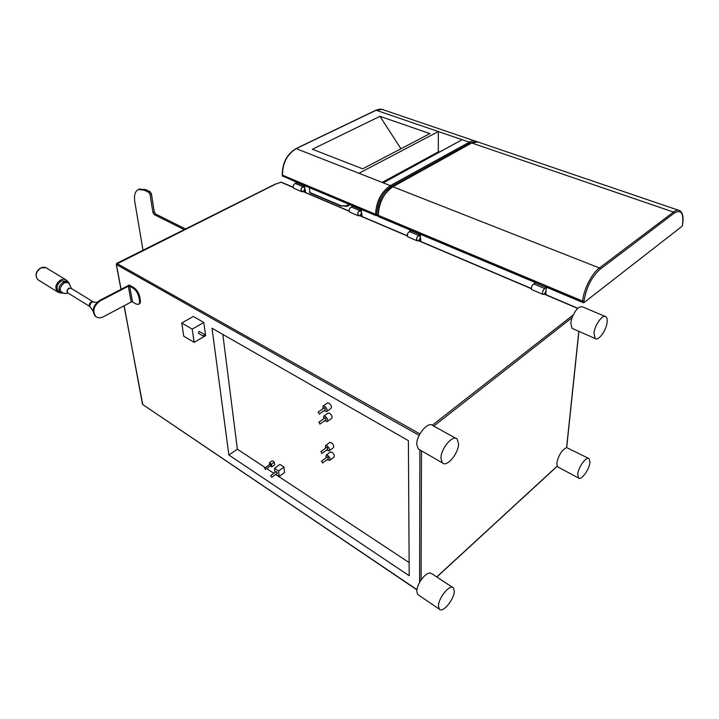 <?xml version="1.0" encoding="UTF-8"?>
<svg xmlns="http://www.w3.org/2000/svg" width="719" height="719" viewBox="0 0 719 719"><rect width="100%" height="100%" fill="white"/><g stroke="black" fill="none" stroke-linecap="round" stroke-linejoin="round"><path stroke-width="1.08" d="M605.074 316.396L582.732 306.95C579.128 305.863 575.542 309.467 571.973 317.753L570.742 322.957L572.027 328.34L572.953 328.754M588.537 458.38L566.599 447.542C561.791 450.094 558.528 455.253 556.83 463.036L557.162 466.155L558.312 467.188M452.619 587.378L431.706 573.627C429.072 571.902 425.54 574.014 421.1 579.954C418.341 584.143 416.903 587.962 416.786 591.404L417.721 594.487L418.521 595.026M455.819 438.293L432.865 425.63C428.551 420.741 416.337 434.824 416.741 444.378L418.26 448.998L419.581 449.752M458.569 443.83L457.122 439.012C452.97 434.177 440.729 448.611 440.963 458.228L442.374 462.847C446.616 467.701 458.677 453.41 458.569 443.83M116.253 264.259L275.808 184.001L281.273 182.177L293.163 187.228M305.018 189.501L304.02 186.904C301.396 187.3 300.623 188.854 301.71 191.569L304.371 190.85L304.452 192.027M361.666 213.471L360.776 210.811C358.188 211.287 357.379 212.914 358.359 215.682L360.992 214.873L361.037 216.086M421.289 234.637L420.309 235.23L420.309 237.009C419.824 239.769 418.755 241.036 417.092 240.811L419.734 239.894L419.734 241.045M544.445 293.774L545.272 293.172L545.173 294.368M542.935 294.413L542.764 294.323C542.009 292.175 542.737 290.224 544.957 288.472M546 294.727L545.946 290.97M532.006 289.739L531.727 289.622C530.955 287.483 531.665 285.551 533.884 283.807M420.678 241.44L420.687 238.429L419.716 235.517C417.074 236.111 416.202 237.872 417.092 240.811C416.076 238.933 416.616 237.153 418.728 235.464L409.417 231.536L410.333 230.439L411.556 229.712L420.867 233.612L419.653 234.358L410.333 230.439M361.918 213.579L362.017 216.5M305.278 189.609L305.467 192.458M409.417 231.536C407.305 233.208 406.765 234.978 407.799 236.857L417.092 240.811L407.799 236.857C406.891 233.927 407.754 232.174 410.405 231.599M275.808 184.001L275.35 184.064M419.887 433.899L116.721 263.379M131.191 301.989L128.315 286.234L100.22 300.839C93.623 305.854 92.158 311.066 95.807 316.486C97.928 318.131 100.471 318.22 103.428 316.755L131.191 301.989L132.521 301.926L135.936 303.939L138.3 304.407C139.414 303.93 139.81 302.591 139.468 300.38L140.286 299.949C140.627 302.151 140.241 303.49 139.118 303.966L138.713 304.182M140.286 299.949L139.729 296.785C138.758 292.759 136.826 289.739 133.923 287.717L129.285 285.048L99.599 300.461C93.003 305.467 91.538 310.68 95.196 316.099L96.157 316.755M409.21 575.739L408.383 440.648L212.015 328.224L228.885 455.019L409.21 575.739M194.148 342.37L205.616 335.656L203.792 322.454L193.312 316.459L181.745 323.011L183.749 336.204L194.148 342.37L192.216 329.113L181.745 323.011M142.838 404.59L416.93 589.643M275.44 184.019L116.766 263.352L116.28 264.394L120.963 289.371M139.468 300.38L138.902 297.217C137.931 293.199 135.999 290.179 133.096 288.148L129.663 286.171L128.315 286.234M93.03 301.728L91.25 301.926C89.282 303.409 88.85 304.964 89.956 306.582L67.847 292.93C66.732 291.321 67.146 289.793 69.096 288.355L71.361 288.472L70.138 285.794C69.303 282.756 67.271 281.839 64.063 283.052C58.886 287.933 58.904 291.393 64.108 293.442L68.422 293.28M67.721 281.776L66.732 281.174L61.403 280.886C56.801 284.248 55.83 287.825 58.473 291.617L59.452 292.229M228.885 455.019L237.36 449.204L265.32 467.656M266.677 468.554L273.894 473.318M275.638 474.468L409.129 562.582M222.836 334.425L237.36 449.204M270.371 465.912L271.791 466.847L274.613 464.825L274.334 462.11L272.249 460.753L269.427 462.766L269.616 464.582M275.853 474.315L279.143 476.49L284.508 472.581L283.978 467.071L279.916 464.429L274.532 468.303L274.964 472.545M329.913 460.196L333.796 457.302C334.874 455.963 334.272 454.282 331.971 452.26L330.093 452.206M329.311 450.687L333.221 447.802C334.326 446.445 333.724 444.746 331.405 442.706L329.518 442.661M327.46 421.388L331.459 418.539C332.636 417.119 332.025 415.357 329.635 413.272L327.756 413.254M326.83 411.349L330.848 408.518C332.052 407.062 331.441 405.291 329.023 403.188L327.145 403.179M274.334 462.11L271.512 464.132L269.427 462.766M271.791 466.847L271.512 464.132M270.668 465.373L270.146 464.213M264.871 468.303L265.338 469.516L264.871 468.303M283.978 467.071L278.604 470.972L274.532 468.303M279.143 476.49L278.604 470.972M271.746 477.29L277.354 473.228L276.231 471.628M271.063 475.798L271.656 477.362L271.063 475.798M327.262 459.54L329.554 460.466C330.632 459.126 330.021 457.446 327.72 455.406L326.201 455.082L326.031 457.832M322.651 462.973L328.43 458.668L327.819 456.987L327.199 456.969M326.642 450.022L328.951 450.957C330.048 449.6 329.437 447.901 327.118 445.843L325.599 445.537L325.401 448.305M322.004 453.437L327.828 449.15L327.217 447.443L326.597 447.434M324.718 420.696L327.091 421.658C328.259 420.229 327.648 418.467 325.258 416.373L323.748 416.085L323.478 418.925M320.018 424.03L325.968 419.797L325.356 418.036L324.736 418.027M324.053 410.648L326.453 411.619C327.648 410.163 327.037 408.383 324.62 406.271L323.11 405.992L322.813 408.859M319.335 413.955L325.339 409.749L324.727 407.961L324.098 407.961M321.914 461.364L322.534 463.063L321.914 461.364M321.267 451.811L321.887 453.518L321.267 451.811M319.281 422.35L319.892 424.12L319.281 422.35M318.598 412.257L319.218 414.045L318.598 412.257M203.792 322.454L192.216 329.113M204.717 334.578L199.558 331.576L198.857 331.585L198.516 333.328M204.151 334.668L203.675 336.33L204.376 336.321L204.852 334.659L204.151 334.668M593.975 333.095L595.125 338.496C598.244 341.489 606.351 330.515 607.133 322.328C607.447 319.551 607.07 317.699 605.982 316.782C602.899 313.79 594.685 324.889 593.975 333.095M454.291 591.099L453.401 587.89C450.175 583.549 438.231 598.01 438.464 606.081L439.336 609.155C442.643 613.478 454.435 599.143 454.291 591.099M589.913 462.623L589.158 458.695C586.623 455.828 578.328 466.991 577.743 474.154L578.489 477.964C581.069 480.822 589.265 469.759 589.913 462.623M362.286 209.849L376.298 215.736L377.96 215.179L582.597 301.072L582.507 301.908L583.828 302.735L682.25 226.134L682.52 224.499C683.823 212.905 681.055 209.13 674.206 213.157L600.203 269.167C591.656 276.86 586.255 287.474 584.008 301.009L583.828 302.735M305.53 186.005L305.153 185.071L297.315 181.781L295.185 183.39C293.082 184.855 292.633 186.5 293.837 188.324L294.17 188.468M361.963 209.319L353.397 205.31L351.258 207.027C349.146 208.591 348.661 210.299 349.785 212.15L350.108 212.285M362.412 209.903L361.423 210.451L361.486 212.186C361.082 214.846 360.03 216.042 358.314 215.781C357.199 213.92 357.694 212.204 359.806 210.631L351.258 207.027M305.665 186.059L304.676 186.563L304.784 188.252C304.461 190.823 303.418 191.964 301.665 191.658C300.47 189.825 300.928 188.171 303.032 186.697L295.185 183.39M438.437 151.799L382.149 182.401M438.356 151.763L438.329 131.559L469.327 142.164L390.336 185.628C381.151 191.973 376.235 201.518 375.579 214.28L375.597 215.044M461.94 139.837L383.272 182.842M282.882 176.506L282.486 175.247C282.522 163.132 287.124 154.243 296.291 148.59L376.118 110.259L438.329 131.559L358.97 173.279L390.336 185.628L391.01 186.661C382.175 192.764 377.448 201.949 376.81 214.226L376.846 215.808M362.664 168.821L312.379 149.237L379.965 116.325L429.926 133.599L362.664 168.821M400.851 148.617L379.965 116.325M375.354 162.17L418.188 139.747M305.153 185.071L303.921 185.7L296.084 182.41M303.921 185.7L303.032 186.697M310.096 192.926L309.574 192.162M361.945 208.896L360.713 209.58L352.166 205.985M360.713 209.58L359.806 210.631M547.087 287.483L546.898 286.486L535.835 281.848L533.705 283.924L544.768 288.589L545.712 287.348L534.648 282.702M421.163 234.583L420.867 233.612M547.195 287.528L546.242 288.229L546.089 290.108C545.415 293.046 544.328 294.457 542.818 294.341C542.036 292.435 542.692 290.521 544.768 288.589M546.898 286.486L545.712 287.348M682.358 225.514L682.25 226.134M419.653 234.358L418.728 235.464M185.538 228.975L155.565 213.974L154.234 214.613L152.958 212.617L150.055 194.391L148.761 192.377L144.204 190.175L138.587 189.474C135.082 191.038 133.824 195.173 134.812 201.877L143 250.239M148.761 192.377L150.109 191.757L151.403 193.77L154.288 211.988L155.565 213.974M150.109 191.757L145.553 189.555L139.144 189.223M184.199 229.64L154.234 214.613M571.973 317.753L433.773 426.124M566.599 447.542L578.813 331.324M436.748 576.944L557.162 466.155M421.496 450.858L421.1 579.954M573.088 315.066L432.308 425.208M419.869 449.923L419.617 582.363M280.707 182.114L293.208 187.425M303.067 191.622L349.191 211.242M359.689 215.7L407.26 235.931M418.44 240.694L531.305 288.687M544.067 294.116L577.708 308.424M121.071 289.308L116.433 264.547L419.123 435.363M142.443 403.97L124.153 305.728M100.22 300.839L99.599 300.461M133.096 288.148L133.923 287.717M97.074 302.259L91.403 301.989L89.587 305.97L90.091 306.716M68.314 293.217C66.346 291.851 66.525 290.161 68.871 288.166L71.415 288.499M93.075 311.093L90.055 306.662M70.453 286.486L68.709 282.378L63.38 282.091C58.778 285.461 57.799 289.047 60.441 292.849L65.708 293.388M67.963 281.893L66.66 280.266C65.007 278.999 63.029 278.891 60.738 279.934C55.615 283.681 54.536 287.663 57.484 291.878L58.392 292.48M38.952 280.338L37.855 279.664C34.88 275.467 35.932 271.548 41.01 267.917C43.293 266.911 45.261 267.037 46.933 268.304L65.564 279.592M138.902 297.217L139.729 296.785M132.521 301.926L129.663 286.171M474.729 141.904L469.947 143.126L391.01 186.661M376.81 214.226L375.579 214.28L282.27 175.077C282.261 163.033 286.845 154.199 296.021 148.581L358.97 173.279M305.18 185.484L352.966 205.544M296.471 182.213L282.333 175.831L296.857 182.015M439.803 151.889L438.087 151.278M477.11 141.796L476.823 141.634C474.648 140.484 472.149 140.654 469.327 142.164L469.947 143.126M375.794 110.277L376.118 110.259C378.985 108.92 381.591 108.848 383.937 110.025L474.846 140.96M282.261 174.96L282.324 175.715M295.967 148.608L375.839 110.259L382.229 109.396M433.818 155.151L433.827 154.306M340.995 205.688L346.98 206.398L347.924 205.904L340.995 205.688L309.799 192.467L309.494 187.668M346.953 205.508L348.904 204.223M309.278 187.578L310.006 192.89L341.282 206.146M350.081 204.717L347.924 205.904L349.865 204.627M546.853 286.944L582.507 301.908M584.008 301.009L582.597 301.072C583.648 289.514 591.809 273.463 599.43 267.971L673.496 212.06L471.97 143.072C474.783 141.553 477.281 141.373 479.456 142.524L678.35 210.191M420.867 234.052L535.421 282.145M378.553 216.698L411.097 229.981M410.72 230.215L378.455 216.653L378.23 215.394C378.904 202.614 383.829 193.043 393.014 186.688L471.601 143.072L477.901 141.94M471.52 143.117L392.655 186.67L599.43 267.971L600.203 269.167M377.951 214.999L377.978 215.799M392.574 186.715L392.655 186.67C386.858 190.032 381.07 199.478 380.315 202.381L378.859 207.099L377.96 215.17M682.52 224.499L682.619 224.229C683.688 217.345 682.789 212.842 679.931 210.73C678.251 209.687 676.103 210.137 673.496 212.06L674.206 213.157M144.204 190.175L145.553 189.555M150.055 194.391L151.403 193.77M154.288 211.988L152.958 212.617M418.26 448.998L442.374 462.847M436.846 577.006L557.216 466.254M566.698 447.524L578.912 331.369M303.247 191.515L349.155 211.035M359.868 215.592L407.224 235.724M418.638 240.568L531.287 288.472M544.238 293.972L577.878 308.28M542.764 294.323L531.727 289.622M124.036 305.791L142.748 404.536L416.903 589.832M95.807 316.486L95.196 316.099M93.057 301.737L71.361 288.472M45.989 267.711L40.767 267.863C35.698 271.423 34.728 275.359 37.855 279.664L57.484 291.878L60.666 293.019M60.441 292.849L58.473 291.617M270.209 464.159L264.538 468.213M271.009 465.454L265.401 469.462M276.321 471.556L270.623 475.69M330.452 451.945L326.201 455.082M329.877 442.401L325.599 445.537M328.125 412.994L323.748 416.085M327.522 402.919L323.11 405.992M327.316 456.88L321.411 461.256M326.714 447.344L320.764 451.703M324.853 417.946L318.778 422.251M324.224 407.871L318.095 412.158M198.381 333.248L203.675 336.33M572.027 328.34L595.125 338.496M417.721 594.487L439.336 609.155M557.674 466.856L578.489 477.964M362.178 209.804L376.298 215.736M305.422 185.96L352.571 205.769M439.363 152.122L438.275 151.736M462.02 139.792L383.083 182.77M301.665 191.658L293.837 188.324M433.979 155.061L433.988 154.217M358.314 215.781L349.785 212.15M546.997 287.447L583.28 302.69M421.064 234.538L535.035 282.423M682.385 225.694L682.583 224.427M138.587 189.474L139.926 188.863"/></g></svg>
